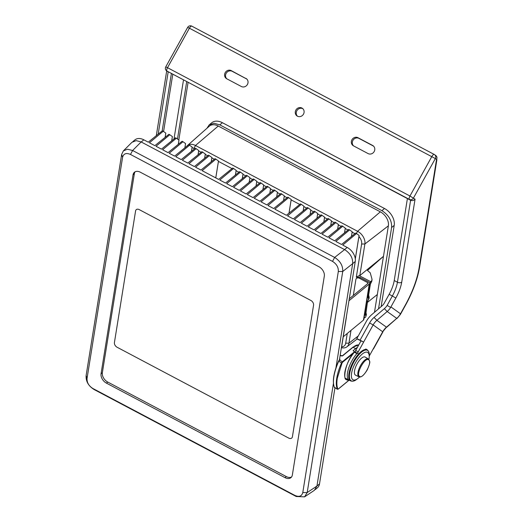 <?xml version="1.0" encoding="UTF-8"?>
<svg xmlns="http://www.w3.org/2000/svg" width="523" height="523" viewBox="0 0 523 523"><rect width="100%" height="100%" fill="white"/><g stroke="black" fill="none" stroke-linecap="round" stroke-linejoin="round"><path stroke-width="0.78" d="M187.652 27.392L165.758 66.879A3.105 3.105 0 0 0 166.667 70.906L410.607 200.276C412.261 200.93 413.745 200.571 415.053 199.191L409.96 196.014L167.517 67.696L189.411 28.209L187.652 27.392A3.105 3.105 0 0 1 191.817 26.15L434.26 154.468A3.105 3.105 0 0 1 434.613 154.69L435.809 155.547A3.105 2.87 125.7 0 1 436.542 159.417L436.882 159.718L419.642 266.959A3.105 1.929 -170.9 0 1 419.119 267.809L436.542 159.417L435.345 158.561L413.458 198.047A3.105 2.87 125.7 0 1 409.411 199.413A3.105 1.17 -62.1 0 1 409.96 196.014L431.848 156.527A3.105 1.17 -62.1 0 1 434.26 154.468A3.105 1.17 -62.1 0 1 434.306 154.501A3.105 2.87 125.7 0 1 435.345 158.561L189.411 28.209A3.105 1.17 -62.1 0 1 191.817 26.15A3.105 1.17 -62.1 0 1 191.869 26.183L312.983 90.283M407.404 198.577L394.237 280.531A20.181 7.597 -62.1 0 1 389.145 294.305L383.928 303.719A8.531 7.891 -54.3 0 1 381.967 305.903L371.69 314.689A22.528 20.842 125.7 0 0 366.316 321.429L356.797 338.603L357.758 339.29L363.622 342.081L373.147 324.914A15.513 14.356 125.7 0 1 376.9 320.318L387.177 311.525A15.54 14.376 -54.3 0 0 390.629 307.446L387.131 305.412A12.434 11.506 -54.3 0 1 384.34 308.655L374.063 317.441A18.619 17.226 125.7 0 0 369.591 322.985L360.072 340.159L356.797 338.603M357.954 353.509A1.549 0.582 117.9 0 1 358.229 351.809L363.629 342.088L360.072 340.159M382.797 331.654L373.272 348.828L382.712 331.778A15.527 14.363 125.7 0 1 382.784 331.647A15.527 14.363 125.7 0 1 386.464 327.176L396.741 318.389A15.527 14.363 -54.3 0 0 400.494 313.787L400.206 314.316A15.54 14.376 125.7 0 1 396.865 318.298L386.589 327.091A15.513 14.356 -54.3 0 0 382.797 331.654L386.589 327.091M369.225 356.111L373.265 348.821M355.633 352.927L355.411 352.162A1.549 0.582 -62.1 0 1 355.686 350.462L361.02 340.846M415.053 199.191L401.723 282.139C400.866 287.127 398.912 292.429 395.846 298.032L390.629 307.446M419.642 266.959C417.589 279.014 412.909 291.716 405.593 305.059L405.423 304.902C412.575 291.821 417.145 279.459 419.119 267.809M372.624 145.453L358.007 137.719A4.655 4.308 -54.3 0 0 352.084 139.517A4.655 4.308 -54.3 0 0 353.032 145.571A4.655 4.308 -54.3 0 0 353.496 145.852L368.114 153.592A4.655 4.308 -54.3 0 0 374.037 151.794A4.655 4.308 -54.3 0 0 373.082 145.74A4.655 4.308 -54.3 0 0 372.624 145.453L373.5 146.087M373.54 146.12L358.961 138.405A4.655 4.308 -54.3 0 0 353.221 139.935A4.655 4.308 -54.3 0 0 353.535 145.878M303.497 114.132A4.655 4.308 -54.3 0 0 302.399 108.326A4.655 4.308 -54.3 0 0 296.181 109.601A4.655 4.308 -54.3 0 0 296.966 115.897A4.655 4.308 -54.3 0 0 303.497 114.132M245.875 78.365A4.655 4.308 125.7 0 1 246.333 78.653A4.655 4.308 125.7 0 1 247.281 84.706A4.655 4.308 125.7 0 1 241.365 86.504L226.74 78.77A4.655 4.308 125.7 0 1 226.282 78.483A4.655 4.308 125.7 0 1 225.335 72.429A4.655 4.308 125.7 0 1 231.258 70.631L246.751 78.999M302.85 108.706A4.655 4.308 -54.3 0 0 296.829 110.778A4.655 4.308 -54.3 0 0 297.469 116.204M226.786 78.79A4.655 4.308 125.7 0 1 226.472 72.854A4.655 4.308 125.7 0 1 232.212 71.318L246.784 79.032M171.374 73.651L162.169 130.927M172.767 74.384L163.581 131.515M174.002 138.981L183.475 80.058M186.678 81.751L177.474 139.013M188.071 82.49L178.814 139.974M357.948 352.437A17.684 6.655 117.9 0 0 356.882 353.587A17.684 6.655 -62.1 0 0 348.285 369.388A17.684 6.655 -62.1 0 0 349.161 380.201A17.684 6.655 -62.1 0 0 349.246 380.241L350.672 380.927A17.625 6.636 -62.1 0 1 350.332 380.731A17.625 6.636 -62.1 0 1 353.215 361.746A17.625 6.636 -62.1 0 1 367.159 349.776A17.625 6.636 -62.1 0 1 367.368 349.913M359.589 376.991A15.527 5.845 -62.1 0 1 357.686 378.632A15.527 5.845 -62.1 0 1 352.796 379.665A15.527 5.845 -62.1 0 1 355.509 362.648A15.527 5.845 -62.1 0 1 364.727 352.476A15.527 5.845 -62.1 0 1 369.199 356.876A15.527 5.845 -62.1 0 1 368.918 359.366M365.263 357.124A10.257 3.864 117.9 0 0 365.139 357.046A10.257 3.864 117.9 0 0 357.131 363.818A10.257 3.864 117.9 0 0 355.548 375.174L358.935 376.808A10.114 3.805 -62.1 0 1 360.242 366.08A10.114 3.805 -62.1 0 1 368.395 358.928A10.114 3.805 -62.1 0 1 368.512 359.007M354.339 352.24L356.882 353.587M368.702 359.811C365.204 356.653 355.516 374.063 359.491 376.377L359.51 376.397C363.014 379.554 372.696 362.145 368.728 359.824L368.728 359.824M381.156 306.596L394.205 225.38A13.971 9.61 50.5 0 0 384.503 208.507L222.412 122.715A13.971 9.61 50.5 0 0 211.795 122.748L209.18 124.892L214.084 123.284L219.804 124.866L381.895 210.658C388.766 215.064 391.995 220.686 391.596 227.531L378.528 308.838M206.945 128.285L209.18 124.892M371.173 281.969L371.572 281.805L371.173 281.969L371.572 281.805L372.01 279.21L370.245 272.829L367.466 270.456L383.477 256.322L388.38 225.831L364.891 243.993L361.628 244.032A8.139 5.596 -129.5 0 0 358.922 236.52M192.052 147.695A8.139 5.596 50.5 0 1 193.889 148.414L195.491 145.492L357.582 231.284A10.525 7.244 50.5 0 1 364.891 243.993L359.817 275.582L383.477 256.322L374.481 312.303M188.528 144.851A10.525 7.244 -129.5 0 0 187.352 145.629L209.292 126.2A11.584 7.969 -129.5 0 1 218.248 126.05L195.491 145.492A10.525 7.244 -129.5 0 0 188.731 144.76M187.352 145.629A10.525 7.244 -129.5 0 0 186.691 146.342M218.248 126.05L380.339 211.841A11.584 7.969 50.5 0 1 388.38 225.831M193.889 148.414L194.576 148.774M198.681 150.951L201.159 152.265M205.264 154.435L207.749 155.749M211.854 157.92L214.332 159.234M218.437 161.404L232.003 168.589M236.108 170.76L238.887 172.23M242.986 174.401L245.764 175.872M249.87 178.042L252.648 179.513M256.747 181.684L259.526 183.155M263.631 185.325L266.41 186.796M270.509 188.966L273.287 190.437M277.393 192.608L280.171 194.079M284.27 196.249L287.049 197.72M291.154 199.897L299.764 204.454M303.863 206.624L306.655 208.102M310.76 210.272L313.552 211.75M317.657 213.92L320.449 215.398M324.554 217.575L327.346 219.052M331.451 221.222L334.243 222.7M338.348 224.87L341.14 226.348M345.239 228.525L348.03 230.002M352.136 232.173L354.927 233.65M341.63 346.886A8.139 5.596 -129.5 0 0 345.69 343.199L347.259 333.465M357.353 277.687L356.313 277.131L361.628 244.032M366.139 315.565L365.669 317.03L366.139 315.565L365.44 314.918L365.394 315.33M365.852 312.342L366.427 314.898L366.054 313.918L365.433 315.343M368.793 299.084L368.486 299.476L368.617 297.855L368.918 298.287L369.205 297.62L368.395 299.248M368.63 295.064L369.205 297.62L368.538 295.639M371.265 282.198L370.323 284.264L368.048 297.404L368.643 298.535L368.918 298.287M368.427 298.032L368.833 296.639M372.049 279.929L371.572 281.805M367.447 302.399L377.345 294.501M345.69 343.199L348.952 343.16L351.005 330.373M364.158 317.062L364.917 317.67L365.669 317.03M365.649 315.31L367.545 301.549L368.486 299.476M359.817 275.582L359.177 275.601L370.696 281.694L369.643 283.407M371.461 280.982L370.696 281.694M358.262 335.962L348.952 343.16A10.525 7.244 50.5 0 1 346.88 346.841A10.525 7.244 50.5 0 1 341.499 347.703M364.126 317.768L364.917 317.67M356.313 277.131L359.177 275.601M92.859 388.484L294.9 495.418C299.117 497.236 301.745 496.288 302.784 492.568L338.316 271.489C338.544 267.338 336.609 263.978 332.51 261.389L130.475 154.455C126.252 152.638 123.624 153.585 122.591 157.305L87.053 378.384C86.831 382.529 88.766 385.896 92.859 388.484L94.192 389.583L296.227 496.517L304.582 496.85L307.197 492.548L302.784 492.568M101.057 373.762A7.76 5.341 -129.5 0 0 106.444 383.137L285.028 477.656A7.76 5.341 -129.5 0 0 290.925 477.643A7.76 5.341 -129.5 0 0 292.35 475.008L324.319 276.111A7.76 5.341 -129.5 0 0 318.932 266.737L140.347 172.217A7.76 5.341 -129.5 0 0 134.45 172.23A7.76 5.341 -129.5 0 0 133.025 174.859L101.057 373.762L102.358 372.69L134.333 173.786L133.025 174.859M294.9 495.418L296.227 496.517M87.053 378.384L86.118 375.54C85.746 381.339 88.439 386.02 94.192 389.583M86.118 375.54L121.65 154.462L122.591 157.305M130.475 154.455L132.62 150.5L127.435 149.218L123.356 150.912L121.65 154.462M335.923 367.911L352.679 263.657C352.947 257.911 350.253 253.23 344.605 249.615L141.164 141.942L132.62 150.5L334.655 257.434L332.51 261.389M338.316 271.489L342.735 271.476C342.996 265.756 340.31 261.075 334.655 257.434L344.605 249.615A11.643 8.008 -129.5 0 0 344.559 249.595L141.21 141.968A11.643 8.008 -129.5 0 0 141.164 141.942L136.176 140.628L131.933 142.321L123.356 150.912M352.679 263.657L342.735 271.476L307.197 492.548L316.931 486.063L333.419 383.47M285.028 477.656L286.329 476.584A7.76 5.341 -129.5 0 0 291.52 477.028M135.163 171.773A7.76 5.341 -129.5 0 0 134.333 173.786M102.358 372.69A7.76 5.341 -129.5 0 0 107.751 382.065L106.444 383.137M286.329 476.584L107.751 382.065M304.582 496.85L314.356 490.332L316.931 486.063M349.259 298.803L367.976 283.394A0.778 0.484 -170.9 0 0 367.78 282.701L359.517 278.328A3.883 2.667 -129.5 0 0 356.562 278.334A3.883 2.667 -129.5 0 0 355.856 279.648L353.313 295.469M348.939 300.784L369.251 284.067A2.327 1.445 9.1 0 0 369.643 283.427L363.845 319.488A2.327 1.445 -170.9 0 1 363.452 320.128L343.258 336.753M369.643 283.427A2.327 1.445 9.1 0 0 368.65 281.982L360.386 277.608L359.517 278.328M341.303 348.285A3.883 2.667 -129.5 0 0 341.512 347.618L341.395 347.71M346.363 316.801A3.883 2.667 50.5 0 1 346.344 317.566L341.512 347.618M356.562 278.334L357.438 277.621A3.883 2.667 50.5 0 1 360.386 277.608M339.551 359.196L355.254 261.507A11.643 8.008 -129.5 0 0 347.167 247.444L342.709 245.084L356.496 233.552L355.62 233.088L341.565 244.476L335.812 241.436L349.599 229.904L348.723 229.44L334.668 240.828L328.915 237.782L342.702 226.256L341.826 225.792L327.771 237.181L322.024 234.134L335.812 222.602L334.929 222.138L320.88 233.533L315.127 230.486L328.915 218.954L328.039 218.49L313.983 229.878L308.23 226.838L322.018 215.306L321.142 214.842L307.086 226.23L301.333 223.184L315.121 211.658L314.245 211.194L300.189 222.582L294.436 219.536L308.224 208.004L307.347 207.539L293.292 218.928L287.539 215.888L301.333 204.356L300.45 203.892L286.395 215.28L274.83 209.154L288.618 197.629L287.742 197.164L273.686 208.553L267.946 205.513L281.734 193.987L280.858 193.523L266.802 204.911L261.069 201.871L274.856 190.346L273.98 189.882L259.924 201.27L254.185 198.23L267.972 186.698L267.096 186.234L253.04 197.629L247.307 194.589L261.095 183.057L260.219 182.592L246.163 193.987L240.423 190.947L254.211 179.415L253.335 178.951L239.279 190.339L233.546 187.306L247.333 175.774L246.457 175.31L232.402 186.698L226.662 183.665L240.456 172.132L239.573 171.668L225.518 183.057L219.784 180.023L233.572 168.491L232.696 168.027L218.64 179.415L202.113 170.668L215.901 159.142L215.025 158.678L200.969 170.067L195.524 167.183L209.318 155.651L208.435 155.187L194.379 166.576L188.94 163.699L202.728 152.167L201.852 151.703L187.796 163.091L182.357 160.215L196.145 148.682L195.269 148.218L181.213 159.607L175.767 156.723L189.555 145.198L188.679 144.734L174.623 156.122L169.184 153.239L182.972 141.707L182.096 141.243L168.04 152.638L162.594 149.755L176.382 138.222L175.506 137.758L161.45 149.147L156.011 146.27L169.798 134.738L168.922 134.274L154.867 145.662L149.421 142.786L163.215 131.253L162.333 130.789L148.277 142.178L143.818 139.818A11.643 8.008 -129.5 0 0 134.973 139.844L132.875 141.57M315.291 489.541L317.376 487.828A11.643 8.008 -129.5 0 0 319.507 483.886L334.942 387.889M355.294 258.911L359.072 235.409L356.496 233.552M351.417 236.501L352.175 231.761L349.599 229.904M344.52 232.846L345.278 228.106L342.702 226.256M337.623 229.198L338.381 224.459L335.812 222.602M330.726 225.55L331.49 220.811L328.915 218.954M323.829 221.896L324.593 217.156L322.018 215.306M316.931 218.248L317.696 213.508L315.121 211.658M310.041 214.6L310.799 209.86L308.224 208.004M303.144 210.952L303.902 206.206L301.333 204.356M288.99 213.181L291.193 199.479L288.618 197.629M283.551 200.557L284.309 195.837L281.734 193.987M276.674 196.916L277.432 192.196L274.856 190.346M269.79 193.268L270.548 188.555L267.972 186.698M262.912 189.627L263.67 184.913L261.095 183.057M256.028 185.985L256.786 181.272L254.211 179.415M249.151 182.344L249.909 177.63L247.333 175.774M242.267 178.703L243.025 173.989L240.456 172.132M235.389 175.061L236.148 170.348L233.572 168.491M215.757 177.892L218.477 160.992L215.901 159.142M211.207 161.77L211.887 157.508L209.318 155.651M204.617 158.286L205.304 154.024L202.728 152.167M198.034 154.795L198.72 150.532L196.145 148.682M191.444 151.31L192.131 147.048L189.555 145.198M184.861 147.826L185.547 143.564L182.972 141.707M178.271 144.341L178.958 140.079L176.382 138.222M171.688 140.857L172.374 136.595L169.798 134.738M165.105 137.366L165.784 133.103L163.215 131.253M310.865 300.464A3.883 2.667 50.5 0 1 313.565 305.151L292.409 436.777A3.883 2.667 50.5 0 1 291.697 438.091A3.883 2.667 50.5 0 1 288.742 438.097L117.119 347.259A3.883 2.667 50.5 0 1 114.419 342.572L135.581 210.946A3.883 2.667 50.5 0 1 136.287 209.631A3.883 2.667 50.5 0 1 139.242 209.625L310.865 300.464A3.883 2.667 50.5 0 1 313.565 305.151L292.409 436.777A3.883 2.667 50.5 0 1 291.697 438.091A3.883 2.667 50.5 0 1 288.742 438.097L117.119 347.259A3.883 2.667 50.5 0 1 114.419 342.572L135.581 210.946A3.883 2.667 50.5 0 1 136.287 209.631A3.883 2.667 50.5 0 1 139.242 209.625L310.865 300.464M340.081 355.888L340.545 355.509L340.172 355.326M339.643 358.608L339.957 359.693L338.734 361.177L341.512 362.936L342.375 361.753L339.342 359.994L339.787 359.582A0.778 0.484 9.1 0 0 339.466 359.144L339.695 358.641L339.957 359.693L339.453 359.961M341.356 355.934L342.238 355.973M334.367 387.295L334.387 387.458C332.183 381.548 333.582 372.749 338.584 361.06L339.342 359.994L338.734 361.177A32.465 12.225 117.9 0 0 334.491 387.576L337.302 389.125L337.845 388.994C336.753 386.432 336.577 382.836 337.302 378.207L342.003 363.112L341.512 362.936A32.589 12.271 -62.1 0 0 337.302 389.125A0.386 0.346 -23.6 0 0 337.845 388.994M357.405 347.364A17.736 6.675 -62.1 0 0 355.751 348.534L353.097 350.717L354.555 351.744L353.502 353.267C348.972 359.314 346.095 365.551 344.873 371.977C344.069 378.07 345.513 380.751 349.201 380.018L338.335 388.968M348.168 379.672A18.305 6.891 -62.1 0 1 346.481 379.371A18.305 6.891 -62.1 0 1 346.389 379.325C343.108 380.914 344.618 362.772 353.973 352.731M345.775 378.809A18.305 6.891 117.9 0 0 346.566 378.829M355.3 351.992A13.14 4.949 117.9 0 0 354.744 352.456M335.158 387.55L334.491 387.576L335.158 387.55M313.087 90.342L434.201 154.442M382.712 331.778L373.147 324.914L369.591 322.985M386.464 327.176L376.9 320.318L374.063 317.441M358.229 351.809L355.686 350.462M355.411 352.162L357.274 353.149M355.653 352.332L357.248 353.175M386.804 327.189L396.865 318.298M396.741 318.389L387.177 311.525L384.34 308.655M395.846 298.032L392.348 295.998L387.131 305.412M401.723 282.139A3.105 1.929 -170.9 0 1 397.434 282.224A20.181 7.597 -62.1 0 1 392.348 295.998L389.145 294.305M390.923 306.916L400.494 313.787L405.423 304.902M158.168 134.163L168.171 71.958L166.974 71.095L409.411 199.413L410.607 200.276L397.434 282.224L394.237 280.531M358.007 137.719L358.961 138.405M174.139 138.15L174.675 138.432M166.667 70.906A3.105 2.87 -54.3 0 0 166.974 71.095A3.105 1.17 -62.1 0 1 167.517 67.696L165.758 66.879M231.258 70.631L232.212 71.318M357.686 378.632L356.431 379.541A17.279 6.505 -62.1 0 1 350.992 380.692A17.279 6.505 -62.1 0 1 356.719 357.464A17.279 6.505 -62.1 0 1 369.251 355.326C369.493 352.92 368.793 351.07 367.159 349.776L365.786 348.985M391.596 227.531L394.205 225.38M384.503 208.507L381.895 210.658M219.804 124.866L222.412 122.715M356.372 233.487L357.582 231.284L380.339 211.841M365.76 312.917L366.054 313.918M365.845 312.394L366.322 314.022M368.617 295.116L369.101 296.744M365.27 314.683L365.381 315.023L365.27 314.683M367.545 301.549L367.434 301.202L367.545 301.549M370.323 284.264L370.212 283.924L370.323 284.264M367.617 283.688L367.78 282.701M363.452 320.128L369.251 284.067M352.685 263.625L355.254 261.507M347.167 247.444L344.559 249.595M316.938 485.998L319.507 483.886M141.21 141.968L143.818 139.818M341.199 355.862L340.702 355.594M338.616 361.053C336.197 366.525 334.602 371.618 333.831 376.331M342.617 355.849L353.13 347.194A17.841 6.714 -62.1 0 1 358.706 345.023L352.822 347.187L355.647 348.612M352.75 347.318L342.31 355.843L340.192 355.235M354.542 351.737L342.375 361.753L342.63 362.217L342.003 363.112M342.63 362.217L353.502 353.267M349.103 380.169L338.263 389.099L337.427 389.262L334.491 387.576M373.442 348.998L382.96 331.824M397.081 318.396L400.376 314.473L405.593 305.059M166.7 70.932L156.292 135.686M369.199 356.876L369.251 355.326M356.431 379.541C354.581 381.09 352.659 381.555 350.672 380.927M345.357 378.188L349.161 380.201M358.935 376.808C361.047 377.717 363.812 375.436 367.224 369.951C369.395 364.871 370.199 362.001 369.643 361.347L368.558 359.04L365.139 357.046M369.081 298.385L367.604 301.444L365.433 314.924M371.86 281.106L370.382 284.166L368.212 297.646M346.88 346.841L357.242 338.917M355.307 259.016L359.098 235.428M352.201 231.781L351.449 236.474M345.304 228.133L344.552 232.82M337.655 229.172L338.407 224.478M330.758 225.524L331.51 220.83M323.861 221.87L324.62 217.182M317.723 213.528L316.964 218.222M310.825 209.88L310.074 214.574M303.928 206.232L303.177 210.919M289.023 213.155L291.213 199.505M283.584 200.531L284.335 195.864M277.452 192.222L276.706 196.89M270.574 188.574L269.822 193.242M263.697 184.933L262.945 189.601M256.813 181.291L256.061 185.959M249.183 182.318L249.935 177.65M243.051 174.009L242.299 178.676M236.174 170.367L235.422 175.035M218.503 161.012L215.783 177.905M211.913 157.528L211.24 161.744M205.33 154.043L204.65 158.26M198.067 154.769L198.74 150.559M191.477 151.284L192.157 147.074M184.894 147.8L185.567 143.583M178.984 140.099L178.304 144.315M171.721 140.831L172.4 136.614M165.137 137.34L165.811 133.13"/></g></svg>

